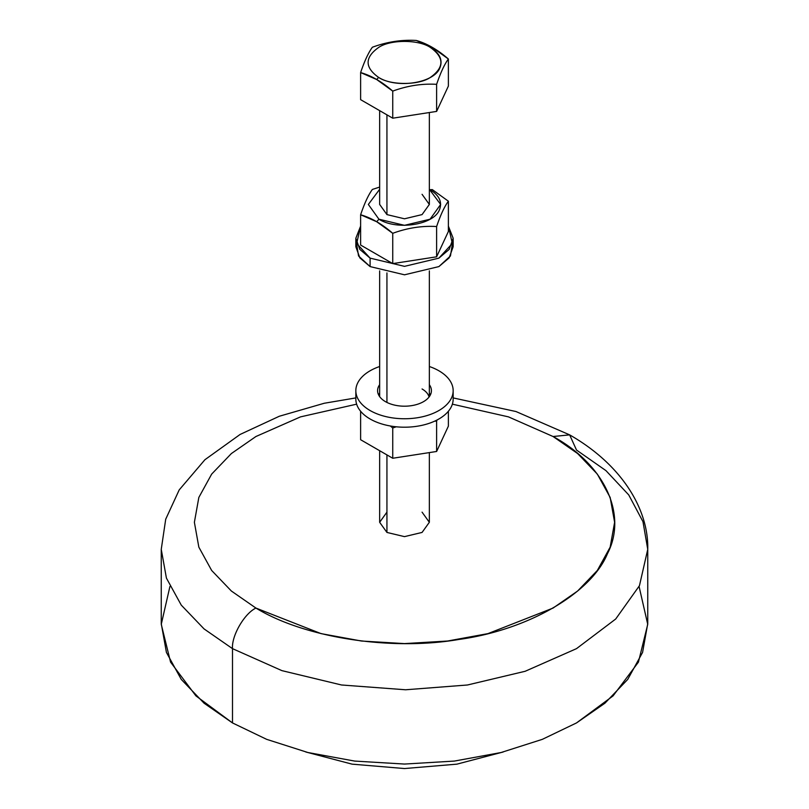 <?xml version="1.0" encoding="UTF-8"?>
<svg xmlns="http://www.w3.org/2000/svg" width="809" height="809" viewBox="0 0 809 809"><rect width="100%" height="100%" fill="white"/><g stroke="black" fill="none" stroke-linecap="round" stroke-linejoin="round"><path stroke-width="1.21" d="M429.073 397.007A24.846 14.35 0 0 0 422.065 388.977M437.032 420.002L436.617 421.196L434.736 421.125M448.378 411.255L448.378 426.141L436.617 451.473L436.617 421.196M396.228 426.798L392.739 427.981L392.739 458.258L360.622 439.722L360.622 411.255M436.617 451.473L392.739 458.258M392.739 427.981L390.353 425.999M429.346 366.507A48.661 28.093 180 0 1 438.903 370.795A48.661 28.093 180 0 1 453.161 390.666A48.661 28.093 180 0 1 423.117 416.615A48.661 28.093 180 0 1 370.097 410.527A48.661 28.093 180 0 1 355.839 390.666A48.661 28.093 180 0 1 379.654 366.507M355.839 390.666L355.839 399.12A48.661 28.093 0 0 0 370.097 418.981A48.661 28.093 0 0 0 423.117 425.069A48.661 28.093 0 0 0 453.161 399.12L453.161 390.666M429.346 384.69A26.919 15.543 180 0 1 431.419 390.666A26.919 15.543 180 0 1 414.805 405.016A26.919 15.543 180 0 1 385.468 401.648A26.919 15.543 180 0 1 377.581 390.666A26.919 15.543 180 0 1 379.654 384.69M379.654 393.144A26.919 15.543 0 0 0 378.602 394.893M430.398 394.893A26.919 15.543 0 0 0 429.346 393.144M356.395 242.488L358.549 255.968L370.097 266.586L404.5 274.807L438.903 266.586L449.157 257.879L453.161 246.715L453.161 238.261L448.378 226.126L452.312 243.469L438.903 258.132L404.5 266.353L370.097 258.132L356.688 243.469L360.622 226.126L355.839 238.261L355.839 246.715L359.843 257.879L370.097 266.586L404.5 274.807L438.903 266.586L450.451 255.968L452.605 242.488M453.161 238.261L449.157 249.425L438.903 258.132L404.5 266.353L370.097 258.132L370.097 266.586L370.097 258.132L359.843 249.425L355.839 238.261M379.654 110.641L379.654 204.475L386.935 214.597L386.935 114.848L386.935 214.597L404.5 218.794L422.065 214.597L429.346 204.455L422.065 194.312M386.935 272.916L386.935 402.437L386.935 272.916M379.654 450.704L379.654 522.29L386.935 532.433L386.935 454.911L386.935 532.433L404.5 536.63L422.065 532.433L429.346 522.29L429.346 452.595M430.398 47.478C418.749 39.408 390.251 39.408 378.602 47.478C364.626 57.449 364.626 67.42 378.602 77.391C390.251 85.451 418.749 85.451 430.398 77.391C444.374 67.42 444.374 57.449 430.398 47.478C418.749 39.408 390.251 39.408 378.602 47.478C364.626 57.449 364.626 67.42 378.602 77.391L376.681 79.525L392.739 91.114C407.372 85.734 421.995 83.469 436.617 84.328C440.541 72.759 444.465 64.316 448.378 58.996L432.319 47.407L416.261 40.45C401.628 39.59 387.005 41.856 372.383 47.235C368.459 52.565 364.535 61.009 360.622 72.567L376.681 79.525L378.602 77.391C396.865 88.95 434.079 83.196 439.884 67.905C442.978 60.129 439.823 53.323 430.398 47.478L432.319 47.407L430.398 47.478M448.378 86.078L436.617 111.409L392.739 118.195L360.622 99.659L360.622 72.567C371.331 75.631 382.04 81.81 392.739 91.114C407.372 85.734 421.995 83.469 436.617 84.328C440.541 72.759 444.465 64.316 448.378 58.996C437.669 49.693 426.96 43.514 416.261 40.45C401.628 39.59 387.005 41.856 372.383 47.235C368.459 52.565 364.535 61.009 360.622 72.567L360.622 99.659L392.739 118.195L392.739 91.114L392.739 118.195L436.617 111.409L436.617 84.328L436.617 111.409L448.378 86.078L448.378 58.996L448.378 86.078M305.802 751.986L352.087 764.151L404.5 768.55L456.913 764.151L503.198 751.986L456.913 764.151L404.5 768.55L352.087 764.151L305.802 751.986M169.92 586.485L161.264 624.346L170.578 662.136L195.92 695.882L232.496 722.933L266.667 739.345L307.885 752.512L354.655 761.077L404.5 764.06L454.345 761.077L501.115 752.512L542.333 739.345L576.504 722.933L613.08 695.882L638.422 662.136L647.736 624.346L639.08 586.485M355.839 397.917L324.257 403.256L279.338 416.241L240.111 434.443L204.92 459.724L179.193 489.92L165.714 519.196L161.254 549.341L166.421 578.111L181.267 605.122L204.07 628.917L232.496 648.646L232.496 722.933L266.667 739.345L307.885 752.512L354.655 761.077L404.5 764.06L454.345 761.077L501.115 752.512L542.333 739.345L576.504 722.933L604.93 703.203L627.733 679.408L642.579 652.408L647.746 623.628L647.746 549.341L642.973 521.674L628.745 494.926L605.971 470.646L576.504 450.037L569.637 434.868L553.073 436.516C604.545 464.538 627.764 514.554 607.458 553.69C591.146 593.442 527.731 630.049 458.885 639.464C391.101 651.184 304.477 637.785 255.927 608.065L231.374 591.025L211.665 570.466L198.842 547.147L194.382 522.29L198.842 497.434L211.665 474.104L231.374 453.556L255.927 436.516L300.513 416.878L356.638 404.166L300.513 416.878L255.927 436.516L231.374 453.556L211.665 474.104L198.842 497.434L194.382 522.29L198.842 547.147L211.665 570.466L231.374 591.025L255.927 608.065C244.338 613.546 231.455 635.864 232.496 648.646L232.496 722.933L204.07 703.203L181.267 679.408L166.421 652.408L161.254 623.628L161.254 549.341L166.421 578.111L181.267 605.122L204.07 628.917L232.496 648.646L281.916 670.641L341.54 684.99L405.612 689.774L467.46 684.99L525.162 671.278L576.504 648.646L615.71 619.006L639.454 585.686L647.746 549.341L639.454 585.686L615.71 619.006L576.504 648.646L525.162 671.278L467.46 684.99L405.612 689.774L341.54 684.99L281.916 670.641L232.496 648.646C231.455 635.864 244.338 613.546 255.927 608.065L321.052 633.619L361.441 641.021L404.5 643.6L447.559 641.021L487.948 633.619L553.073 608.065L577.626 591.025L597.335 570.466L610.158 547.147L614.618 522.29L610.158 497.434L597.335 474.104L577.626 453.556L553.073 436.516L508.487 416.878L452.362 404.166L508.487 416.878L553.073 436.516L569.637 434.868L515.96 411.528L453.161 397.917M386.935 512.148L379.654 522.29L386.935 532.433L404.5 536.63L422.065 532.433L429.346 522.29L422.065 512.148M430.064 189.69L432.319 189.609L448.378 201.198L448.378 231.475L436.617 256.807L392.739 263.603L360.622 245.056L360.622 214.769C371.331 217.833 382.04 224.012 392.739 233.316C407.372 227.936 421.995 225.671 436.617 226.53C440.541 214.961 444.465 206.517 448.378 201.198L432.319 189.609L430.064 189.69C439.358 195.454 442.472 202.179 439.418 209.855C433.695 224.942 396.966 230.626 378.936 219.209L376.681 221.727L392.739 233.316C407.372 227.936 421.995 225.671 436.617 226.53C440.541 214.961 444.465 206.517 448.378 201.198L448.378 231.475L436.617 256.807L392.739 263.603L360.622 245.056L360.622 214.769C364.535 203.201 368.459 194.757 372.383 189.437L379.654 187.071L372.383 189.437C368.459 194.757 364.535 203.201 360.622 214.769L376.681 221.727L378.936 219.209L368.348 204.455L379.654 189.296L368.348 204.455L378.936 219.209L404.5 225.327L430.064 219.209L440.652 204.455L429.346 189.296M379.654 204.434L386.935 214.597L404.5 218.794L422.065 214.597L429.346 204.434M392.739 263.603L392.739 233.316L392.739 263.603M436.617 256.807L436.617 226.53L436.617 256.807M379.654 270.873L379.654 396.643M429.346 396.643L429.346 270.873M429.346 204.475L429.346 112.532M569.637 434.868C622.242 464.902 648.767 509.781 647.746 549.341"/></g></svg>
